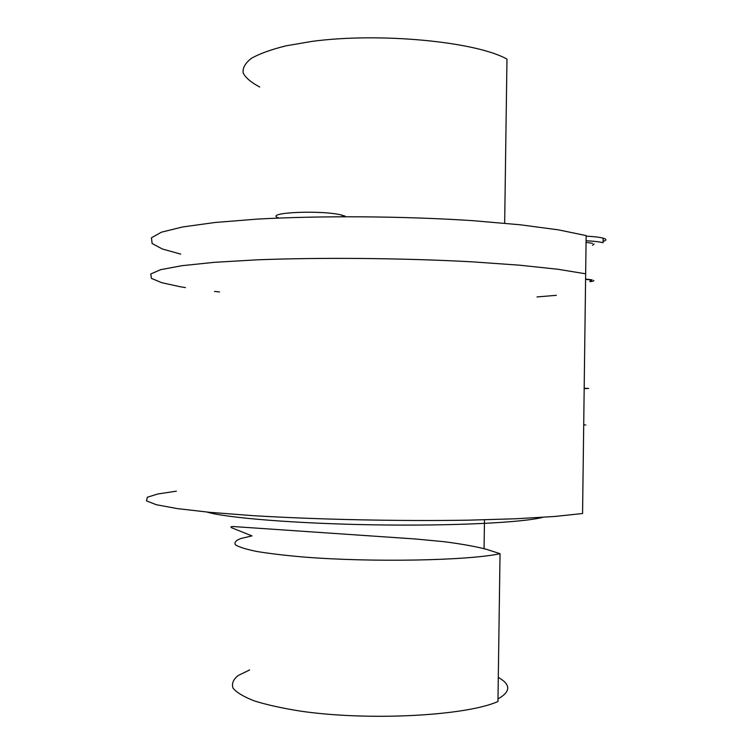 <?xml version="1.0" encoding="UTF-8"?>
<svg xmlns="http://www.w3.org/2000/svg" width="754" height="754" viewBox="0 0 754 754"><rect width="100%" height="100%" fill="white"/><g stroke="black" fill="none" stroke-linecap="round" stroke-linejoin="round"><path stroke-width="1.13" d="M586.15 236.162C593.964 236.558 599.628 237.227 603.143 238.151L604.896 238.773C606.64 239.649 606.046 240.507 603.106 241.337M586.084 240.762C593.898 241.148 599.571 241.798 603.087 242.703L603.153 238.151M278.839 218.019C262.279 212.477 322.382 209.669 342.222 215.229L345.068 216.125M585.594 279.055L592.079 279.819M592.55 243.316L586.065 242.364M592.521 245.314L594.124 243.976M593.662 280.328C594.331 280.827 593.106 281.289 589.967 281.694M504.671 223.222L506.971 59.104C475.868 41.621 380.082 32.281 312.118 41.366L286.124 45.806C271.27 49.472 259.706 53.638 251.44 58.303C245.22 63.129 242.458 68.03 243.174 73.015C245.766 77.935 251.28 82.591 259.734 86.993M176.389 491.174L157.784 493.983L147.36 497.244L146.493 500.863L156.295 504.718L177.407 508.62L209.735 512.324L252.232 515.604C316.322 519.534 398.941 521.297 468.668 520.166L516.226 518.752L554.755 516.471L582.569 513.521L585.66 273.806L558.035 269.282L519.723 265.201L472.4 261.845C402.985 258.066 320.648 257.331 256.671 259.847L214.221 262.335L181.874 265.7L160.677 269.668L150.753 273.985L151.469 278.396L161.724 282.693L180.149 286.727L161.724 282.693L151.469 278.396L150.753 273.985L160.677 269.668L181.874 265.7L214.221 262.335L256.671 259.847C320.648 257.331 402.985 258.066 472.4 261.845L519.723 265.201L558.035 269.282L585.66 273.806L586.15 235.597L558.563 229.885L520.288 224.786L472.994 220.677C403.635 216.115 321.336 215.55 257.378 219.094L214.937 222.496L182.581 226.973L161.375 232.194L151.431 237.812L152.129 243.495L162.346 248.999L180.743 254.117M180.149 286.727L185.446 287.604M214.522 291.421L219.518 291.958M537.008 296.944L556.367 295.323M585.424 388.602L588.591 388.404L584.18 388.263M589.967 281.28C592.088 280.827 592.097 280.365 589.986 279.904L585.594 279.329M586.678 388.489L584.18 388.329M584.963 424.747C586.678 424.841 586.678 424.898 584.953 424.926L583.709 424.936M249.621 669.957L238.217 675.49C233.203 679.505 231.478 683.718 233.033 688.11C236.615 692.53 243.74 696.8 254.39 700.937C267.01 704.877 282.533 708.298 300.959 711.192C369.234 721.126 466.161 715.81 497.96 701.512L500.034 553.69C468.394 560.627 371.731 562.541 303.532 557.018C285.116 555.425 269.602 553.587 256.973 551.504C246.304 549.346 239.169 547.14 235.55 544.888C233.957 542.673 235.644 540.571 240.611 538.592L251.949 535.896L231.431 527.659C230.432 526.942 230.988 526.565 233.118 526.528L415.181 538.969L444.059 541.692C461.571 543.964 475.746 546.509 486.603 549.346L500.034 553.69M497.998 698.901C510.854 691.672 510.958 684.509 498.3 677.422M206.935 512.06C226.615 517.941 296.171 523.634 374.644 524.85C453.116 526.094 522.814 522.588 542.682 517.338M342.193 216.624L342.222 215.229M484.068 548.667L484.483 519.817"/></g></svg>
